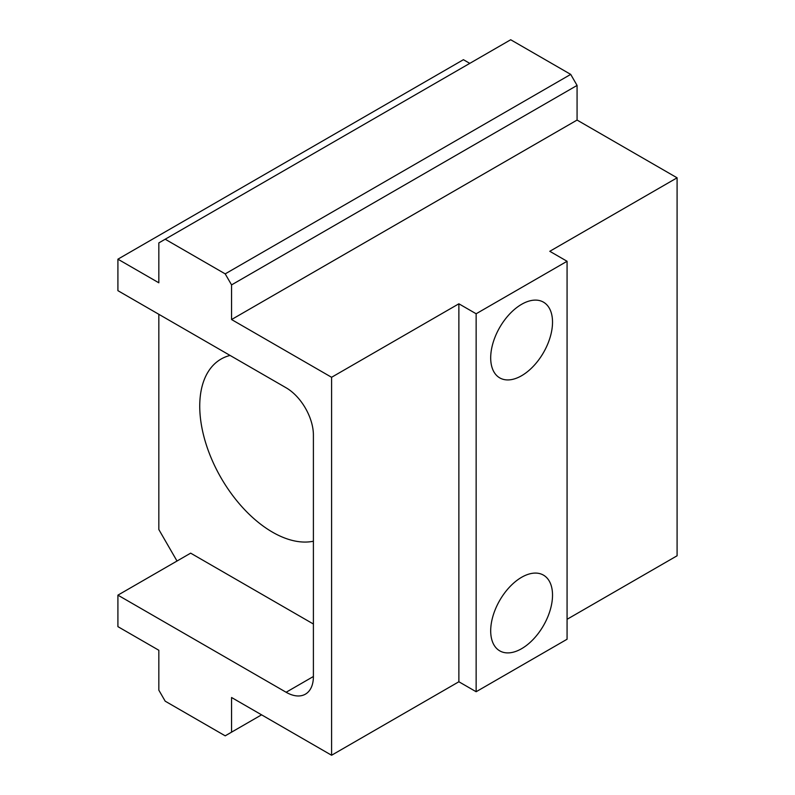<?xml version="1.0" encoding="UTF-8"?>
<svg xmlns="http://www.w3.org/2000/svg" width="795" height="795" viewBox="0 0 795 795"><rect width="100%" height="100%" fill="white"/><g stroke="black" fill="none" stroke-linecap="round" stroke-linejoin="round"><path stroke-width="1.19" d="M521.609 648.69A43.715 25.241 120 0 0 550.17 610.163A43.715 25.241 120 0 0 543.472 575.133A43.715 25.241 120 0 0 521.609 577.289A43.715 25.241 120 0 0 493.049 615.817A43.715 25.241 120 0 0 499.747 650.857A43.715 25.241 120 0 0 521.609 648.69M521.609 375.717A43.715 25.241 120 0 0 550.17 337.189A43.715 25.241 120 0 0 543.472 302.16A43.715 25.241 120 0 0 521.609 304.316A43.715 25.241 120 0 0 493.049 342.844A43.715 25.241 120 0 0 499.747 377.883A43.715 25.241 120 0 0 521.609 375.717M313.399 541.226A102.863 59.386 60 0 1 272.476 532.153A102.863 59.386 60 0 1 205.279 441.503A102.863 59.386 60 0 1 221.05 359.072A102.863 59.386 60 0 1 230.083 355.435M476.145 313.767L476.145 691.73L567.073 639.24L567.073 261.277L476.145 313.767L458.874 303.799L331.585 377.287L231.564 319.54L231.564 284.898L225.204 273.878L165.191 239.225L158.831 242.902L158.831 282.801L117.908 259.18L463.415 59.695L469.785 63.371M117.908 259.18L117.908 290.672L286.121 387.791A38.577 22.27 60 0 1 313.399 435.034L313.399 676.505A38.577 22.27 60 0 1 305.409 694.164A38.577 22.27 60 0 1 286.121 692.256L117.908 595.147L117.908 626.639L158.831 650.26L158.831 690.159L165.191 701.18L225.204 735.832L231.564 732.155L231.564 697.503L331.585 755.25L331.585 377.287M567.073 261.277L549.792 251.299L677.092 177.812L677.092 555.775L567.073 619.295M458.874 303.799L458.874 681.762L331.585 755.25M158.831 314.293L158.831 529.53L177.007 561.022M677.092 177.812L577.071 120.065L577.071 85.423L570.711 74.392L510.698 39.75L165.191 239.225M313.399 624.015L190.651 553.151L117.908 595.147M231.564 732.155L261.575 714.834M476.145 691.73L458.874 681.762M225.204 273.878L570.711 74.392M231.564 284.898L577.071 85.423M231.564 319.54L577.071 120.065M313.399 676.505L286.121 692.256"/></g></svg>
